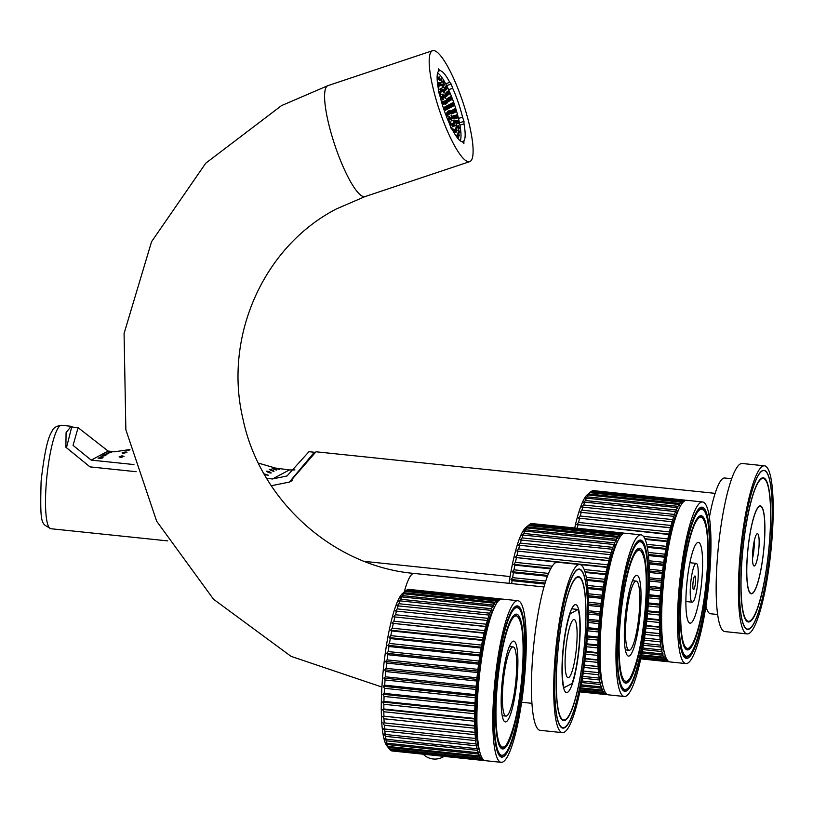 <?xml version="1.0" encoding="UTF-8"?>
<svg xmlns="http://www.w3.org/2000/svg" width="813" height="813" viewBox="0 0 813 813"><rect width="100%" height="100%" fill="white"/><g stroke="black" fill="none" stroke-linecap="round" stroke-linejoin="round"><path stroke-width="1.22" d="M502.942 685.034A34.776 6.23 95.9 0 0 505.93 716.101A34.776 6.23 95.9 0 0 516.123 677.991A34.776 6.23 95.9 0 0 513.135 646.924A34.776 6.23 95.9 0 0 502.942 685.034M517.231 677.392A40.62 7.287 -84.1 0 1 505.33 721.914A40.62 7.287 -84.1 0 1 501.834 685.623A40.62 7.287 -84.1 0 1 513.745 641.111A40.62 7.287 -84.1 0 1 517.231 677.392M501.123 762.32A81.249 14.563 -84.1 0 0 524.924 673.286A81.249 14.563 95.9 0 0 517.952 600.705A81.249 14.563 95.9 0 0 494.141 689.739A81.249 14.563 -84.1 0 0 501.123 762.32L485.219 760.663A81.249 14.563 -84.1 0 1 478.237 688.083A81.249 14.563 95.9 0 1 502.048 599.049L517.952 600.705M495.463 689.028A74.257 13.313 95.9 0 0 503.725 754.86A74.257 13.313 95.9 0 0 523.602 673.987A74.257 13.313 95.9 0 0 518.958 608.53A74.257 13.313 95.9 0 0 495.463 689.028M496.692 688.377A67.764 12.144 95.9 0 0 500.93 748.102A67.764 12.144 95.9 0 0 522.373 674.648A67.764 12.144 95.9 0 0 514.832 614.577A67.764 12.144 95.9 0 0 496.692 688.377M486.814 631.335A71.493 12.815 95.9 0 0 477.861 686.863A71.493 12.815 95.9 0 0 476.967 725.928M478.552 745.968A71.493 12.815 -84.1 0 1 477.007 740.257M489.812 617.321A71.493 12.815 -84.1 0 1 492.495 612.057M494.528 607.23A76.371 13.689 95.9 0 0 476.936 687.361A76.371 13.689 95.9 0 0 479.548 751.1M483.471 759.84L483.511 760.429A81.249 14.563 95.9 0 0 484.131 760.307M499.395 600.024L499.304 598.815A81.249 14.563 95.9 0 0 498.318 599.069L497.881 600.827L497.708 599.394A81.249 14.563 95.9 0 0 496.692 600.207L496.276 602.108L496.052 600.868A81.249 14.563 95.9 0 0 494.995 602.209L494.609 604.232L494.345 603.195A81.249 14.563 95.9 0 0 493.267 605.065L492.912 607.179L492.607 606.356A81.249 14.563 95.9 0 0 491.519 608.734L491.194 610.919L490.859 610.329A81.249 14.563 95.9 0 0 489.761 613.185L489.111 615.055A81.249 14.563 95.9 0 0 488.034 618.358L487.383 620.492A81.249 14.563 95.9 0 0 486.337 624.201L485.707 626.579A81.249 14.563 95.9 0 0 484.69 630.654L484.091 633.236A81.249 14.563 95.9 0 0 483.125 637.646L482.556 640.41A81.249 14.563 95.9 0 0 481.652 645.095L481.123 648.012A81.249 14.563 95.9 0 0 480.28 652.92L479.792 655.959A81.249 14.563 95.9 0 0 479.03 661.04L478.593 664.17A81.249 14.563 95.9 0 0 477.922 669.363L477.536 672.544A81.249 14.563 95.9 0 0 476.957 677.798L476.631 680.999A81.249 14.563 95.9 0 0 476.154 686.253L475.89 689.444A81.249 14.563 95.9 0 0 475.514 694.637L475.31 697.778A81.249 14.563 95.9 0 0 475.046 702.859L474.914 705.908A81.249 14.563 95.9 0 0 474.762 710.826L474.701 713.753A81.249 14.563 95.9 0 0 474.66 718.448L474.66 721.222A81.249 14.563 95.9 0 0 474.741 725.643L474.812 728.235A81.249 14.563 95.9 0 0 474.995 732.34L475.148 734.718A81.249 14.563 95.9 0 0 475.442 738.448L475.656 740.602A81.249 14.563 95.9 0 0 476.062 743.925L476.337 745.816A81.249 14.563 95.9 0 0 476.845 748.692L477.302 748.112L477.18 750.297A81.249 14.563 95.9 0 0 477.79 752.696L478.257 751.893L478.186 754.007A81.249 14.563 95.9 0 0 478.887 755.907L479.355 754.881L479.335 756.903A81.249 14.563 95.9 0 0 480.117 758.285L480.585 757.055L480.615 758.956A81.249 14.563 95.9 0 0 481.469 759.789L481.936 758.377L482.018 760.135A81.249 14.563 95.9 0 0 482.932 760.429L483.176 759.566M500.808 599.201L500.798 599.11A81.249 14.563 95.9 0 0 499.883 598.825L499.578 599.882M408.98 589.405L499.883 598.825M498.318 599.069L407.486 589.618A81.249 14.563 -84.1 0 1 408.472 589.354L499.304 598.815M496.692 600.207L405.86 590.746A81.249 14.563 -84.1 0 1 406.256 590.39A81.249 14.563 -84.1 0 1 406.876 589.943L497.708 599.394M405.86 590.746L403.827 592.474L405.22 591.407L496.052 600.868M494.995 602.209L404.163 592.758A81.249 14.563 -84.1 0 1 405.22 591.407M404.163 592.758L402.161 594.598L403.512 593.734L494.345 603.195M493.267 605.065L402.435 595.604A81.249 14.563 -84.1 0 1 403.512 593.734M402.435 595.604L400.453 597.555L401.774 596.905L492.607 606.356M491.519 608.734L400.687 599.272A81.249 14.563 -84.1 0 1 401.774 596.905M400.687 599.272L398.736 601.295L400.026 600.868L490.859 610.329M489.761 613.185L398.929 603.724A81.249 14.563 -84.1 0 1 400.026 600.868M398.929 603.724L397.029 605.787L489.111 615.055M488.034 618.358L397.201 608.896A81.249 14.563 -84.1 0 1 398.279 605.594M397.201 608.896L395.331 610.99L487.383 620.492M486.337 624.201L395.504 614.74A81.249 14.563 -84.1 0 1 396.551 611.03M395.504 614.74L393.675 616.833L486.123 626.467M393.675 616.833L485.707 626.579M484.69 630.654L393.858 621.193A81.249 14.563 -84.1 0 1 394.874 617.118M393.858 621.193L392.079 623.266L484.528 632.89M392.079 623.266L484.091 633.236M483.125 637.646L392.293 628.185A81.249 14.563 -84.1 0 1 393.258 623.784M392.293 628.185L390.565 630.207L483.013 639.831M390.565 630.207L391.724 630.949L482.556 640.41M481.652 645.095L390.819 635.634A81.249 14.563 -84.1 0 1 391.724 630.949M390.819 635.634L389.132 637.585L481.581 647.209M389.132 637.585L390.291 638.561L481.123 648.012M480.28 652.92L389.447 643.459A81.249 14.563 -84.1 0 1 390.291 638.561M389.447 643.459L387.811 645.319L480.259 654.943M387.811 645.319L388.96 646.508L479.792 655.959M479.03 661.04L388.197 651.579A81.249 14.563 -84.1 0 1 388.96 646.508M388.197 651.579L386.612 653.317L479.06 662.941M386.612 653.317L387.76 654.709L478.593 664.17M477.922 669.363L387.09 659.902A81.249 14.563 -84.1 0 1 387.76 654.709M387.09 659.902L385.545 661.497L478.003 671.132M385.545 661.497L386.703 663.093L477.536 672.544M476.957 677.798L386.124 668.347A81.249 14.563 -84.1 0 1 386.703 663.093M386.124 668.347L384.63 669.78L477.079 679.404M384.63 669.78L385.799 671.548L476.631 680.999M476.154 686.253L385.321 676.802A81.249 14.563 -84.1 0 1 385.799 671.548M385.321 676.802L383.878 678.062L476.327 687.686M383.878 678.062L385.057 679.983L475.89 689.444M475.514 694.637L384.681 685.186A81.249 14.563 -84.1 0 1 385.057 679.983M384.681 685.186L383.279 686.253L475.727 695.877M383.279 686.253L384.478 688.316L475.31 697.778M475.046 702.859L384.214 693.398A81.249 14.563 -84.1 0 1 384.478 688.316M384.214 693.398L382.852 694.261L475.31 703.895M382.852 694.261L384.082 696.446L474.914 705.908M474.762 710.826L383.929 701.365A81.249 14.563 -84.1 0 1 384.082 696.446M383.929 701.365L382.608 702.015L475.056 711.639M382.608 702.015L383.868 704.292L474.701 713.753M474.66 718.448L383.827 708.987A81.249 14.563 -84.1 0 1 383.868 704.292M383.827 708.987L382.547 709.414L474.995 719.038M382.547 709.414L383.838 711.761L474.66 721.222M474.741 725.643L383.909 716.182A81.249 14.563 -84.1 0 1 383.838 711.761M383.909 716.182L475.107 725.999M382.659 716.375L383.98 718.783L474.812 728.235M474.995 732.34L384.163 722.879A81.249 14.563 -84.1 0 1 383.98 718.783M384.163 722.879L475.392 732.462M382.943 722.838L384.315 725.267L475.148 734.718M475.442 738.448L384.61 728.997A81.249 14.563 -84.1 0 1 384.315 725.267M384.61 728.997L383.411 728.712L384.823 731.141L475.656 740.602M476.062 743.925L385.23 734.464A81.249 14.563 -84.1 0 1 384.823 731.141M385.23 734.464L384.051 733.946L385.504 736.354L476.337 745.816M476.845 748.692L386.012 739.23A81.249 14.563 -84.1 0 1 385.504 736.354M386.012 739.23L384.854 738.478L386.358 740.836L477.18 750.297M477.79 752.696L386.958 743.245A81.249 14.563 -84.1 0 1 386.358 740.836M386.958 743.245L385.809 742.269L387.354 744.545L478.186 754.007M478.887 755.907L388.055 746.446A81.249 14.563 -84.1 0 1 387.354 744.545M388.055 746.446L386.907 745.257L388.502 747.442L479.335 756.903M480.117 758.285L389.285 748.824A81.249 14.563 -84.1 0 1 388.502 747.442M389.285 748.824L388.136 747.421L389.783 749.495L480.615 758.956M406.256 590.39L402.801 593.246A77.997 13.984 -84.1 0 0 382.567 677.727A77.997 13.984 -84.1 0 0 386.907 745.887L389.783 749.495A81.249 14.563 -84.1 0 0 390.636 750.338L481.469 759.789M390.901 750.358L482.018 760.135M482.932 760.429L392.1 750.968A81.249 14.563 -84.1 0 1 391.185 750.673M482.952 760.379L483.511 760.429M626.081 619.211A34.776 6.23 95.9 0 0 629.069 650.268A34.776 6.23 95.9 0 0 639.262 612.169A34.776 6.23 95.9 0 0 636.274 581.102A34.776 6.23 95.9 0 0 626.081 619.211M640.37 611.569A40.62 7.287 -84.1 0 1 628.459 656.091A40.62 7.287 -84.1 0 1 624.973 619.801A40.62 7.287 -84.1 0 1 636.874 575.279A40.62 7.287 -84.1 0 1 640.37 611.569M624.252 696.497A81.249 14.563 -84.1 0 0 648.063 607.453A81.249 14.563 95.9 0 0 641.091 534.873A81.249 14.563 95.9 0 0 617.28 623.917A81.249 14.563 -84.1 0 0 624.252 696.497L608.358 694.841A81.249 14.563 -84.1 0 1 601.376 622.26A81.249 14.563 95.9 0 1 625.187 533.226L641.091 534.873M618.602 623.205A74.257 13.313 95.9 0 0 626.864 689.038A74.257 13.313 95.9 0 0 646.742 608.165A74.257 13.313 95.9 0 0 642.097 542.708A74.257 13.313 95.9 0 0 618.602 623.205M619.831 622.545A67.764 12.144 95.9 0 0 624.069 682.28A67.764 12.144 95.9 0 0 645.512 608.825A67.764 12.144 95.9 0 0 637.971 548.755A67.764 12.144 95.9 0 0 619.831 622.545M609.953 565.513A71.493 12.815 95.9 0 0 601 621.041A71.493 12.815 95.9 0 0 600.106 660.105M601.691 680.135A71.493 12.815 -84.1 0 1 600.146 674.434M612.951 551.499A71.493 12.815 -84.1 0 1 615.634 546.234M617.667 541.407A76.371 13.689 95.9 0 0 600.075 621.528A76.371 13.689 95.9 0 0 602.687 685.278M606.61 694.007L606.65 694.607A81.249 14.563 95.9 0 0 607.27 694.485M622.534 534.192L622.433 532.982A81.249 14.563 95.9 0 0 621.457 533.247L621.02 535.005L620.847 533.572A81.249 14.563 95.9 0 0 619.831 534.385L619.415 536.275L619.191 535.035A81.249 14.563 95.9 0 0 618.134 536.387L617.748 538.399L617.484 537.373A81.249 14.563 95.9 0 0 616.406 539.243L616.041 541.356L615.746 540.533A81.249 14.563 95.9 0 0 614.658 542.911L614.323 545.096L613.988 544.507A81.249 14.563 95.9 0 0 612.9 547.352L612.25 549.232A81.249 14.563 95.9 0 0 611.173 552.535L610.522 554.669A81.249 14.563 95.9 0 0 609.476 558.379L608.846 560.746A81.249 14.563 95.9 0 0 607.829 564.832L607.23 567.413A81.249 14.563 95.9 0 0 606.264 571.824L605.695 574.588A81.249 14.563 95.9 0 0 604.791 579.273L604.252 582.189A81.249 14.563 95.9 0 0 603.419 587.098L602.931 590.136A81.249 14.563 95.9 0 0 602.169 595.218L601.732 598.348A81.249 14.563 95.9 0 0 601.061 603.541L600.675 606.722A81.249 14.563 95.9 0 0 600.096 611.976L599.77 615.177A81.249 14.563 95.9 0 0 599.283 620.431L599.029 623.612A81.249 14.563 95.9 0 0 598.653 628.815L598.449 631.945A81.249 14.563 95.9 0 0 598.185 637.036L598.053 640.085A81.249 14.563 95.9 0 0 597.901 644.994L597.84 647.931A81.249 14.563 95.9 0 0 597.799 652.626L597.799 655.4A81.249 14.563 95.9 0 0 597.87 659.821L597.951 662.412A81.249 14.563 95.9 0 0 598.134 666.508L598.287 668.896A81.249 14.563 95.9 0 0 598.581 672.625L598.795 674.78A81.249 14.563 95.9 0 0 599.201 678.093L599.476 679.983A81.249 14.563 95.9 0 0 599.984 682.859L600.441 682.28L600.319 684.475A81.249 14.563 95.9 0 0 600.929 686.873L601.396 686.07L601.325 688.184A81.249 14.563 95.9 0 0 602.027 690.085L602.494 689.058L602.474 691.08A81.249 14.563 95.9 0 0 603.256 692.452L603.724 691.223L603.754 693.133A81.249 14.563 95.9 0 0 604.608 693.967L605.075 692.544L605.157 694.312A81.249 14.563 95.9 0 0 606.071 694.597L606.315 693.733M623.947 533.379L623.937 533.287A81.249 14.563 95.9 0 0 623.012 532.993L622.717 534.05M532.119 523.582L623.012 532.993M621.457 533.247L530.625 523.785A81.249 14.563 -84.1 0 1 531.611 523.531L622.433 532.982M619.831 534.385L528.999 524.924A81.249 14.563 -84.1 0 1 529.395 524.568A81.249 14.563 -84.1 0 1 530.015 524.111L620.847 533.572M528.999 524.924L526.966 526.651L528.359 525.584L619.191 535.035M618.134 536.387L527.302 526.926A81.249 14.563 -84.1 0 1 528.359 525.584M527.302 526.926L525.3 528.775L526.651 527.911L617.484 537.373M616.406 539.243L525.574 529.781A81.249 14.563 -84.1 0 1 526.651 527.911M525.574 529.781L523.592 531.722L524.913 531.072L615.746 540.533M614.658 542.911L523.826 533.45A81.249 14.563 -84.1 0 1 524.913 531.072M523.826 533.45L521.875 535.472L523.155 535.045L613.988 544.507M612.9 547.352L522.068 537.901A81.249 14.563 -84.1 0 1 523.155 535.045M522.068 537.901L520.168 539.964L612.25 549.232M611.173 552.535L520.34 543.074A81.249 14.563 -84.1 0 1 521.418 539.771M520.34 543.074L518.47 545.167L610.522 554.669M609.476 558.379L518.643 548.917A81.249 14.563 -84.1 0 1 519.69 545.208M518.643 548.917L516.814 551.011L609.262 560.635M516.814 551.011L608.846 560.746M607.829 564.832L516.997 555.37A81.249 14.563 -84.1 0 1 518.013 551.295M516.997 555.37L515.218 557.444L607.667 567.068M515.218 557.444L557.413 562.23M580.035 564.588L607.23 567.413M552.281 566.194L515.432 562.362A81.249 14.563 -84.1 0 1 516.397 557.952M584.232 569.527L606.264 571.824M515.432 562.362L513.704 564.385L551.031 568.267M585.035 571.803L606.152 574.008M513.704 564.385L514.863 565.126L550.716 568.866M585.218 572.454L605.695 574.588M548.592 573.419L513.958 569.811A81.249 14.563 -84.1 0 1 514.863 565.126M586.356 577.352L604.791 579.273M513.958 569.811L512.271 571.752L547.779 575.452M586.732 579.506L604.72 581.386M512.271 571.752L513.43 572.728L547.464 576.275M586.874 580.38L604.252 582.189M545.797 581.092L512.586 577.637A81.249 14.563 -84.1 0 1 513.43 572.728M587.514 585.441L603.419 587.098M512.586 577.637L510.95 579.486L545.177 583.053M587.708 587.484L603.398 589.12M510.95 579.486L512.099 580.675L544.862 584.09M587.809 588.561L602.931 590.136M511.651 583.592A81.249 14.563 -84.1 0 1 512.099 580.675M588.165 593.754L602.169 595.218M588.266 595.665L602.199 597.118M588.317 596.945L601.732 598.348M588.47 602.23L601.061 603.541M588.5 603.988L601.142 605.299M588.521 605.461L600.675 606.722M588.51 610.766L600.096 611.976M588.49 612.362L600.218 613.581M588.46 613.998L599.77 615.177M588.327 619.293L599.283 620.431M588.277 620.695L599.466 621.864M588.206 622.494L599.029 623.612M587.951 627.697L598.653 628.815M587.89 628.906L598.866 630.055M587.769 630.837L598.449 631.945M587.433 635.918L598.185 637.036M587.352 636.914L598.439 638.063M587.199 638.947L598.053 640.085M586.783 643.845L597.901 644.994M586.712 644.618L598.195 645.817M586.508 646.752L597.84 647.931M586.041 651.396L597.799 652.626M585.98 651.945L598.134 653.215M585.736 654.14L597.799 655.4M585.228 658.5L597.87 659.821M585.187 658.815L598.246 660.176M584.903 661.05L597.951 662.412M584.374 665.075L598.134 666.508M584.364 665.156L598.531 666.64M584.049 667.412L598.287 668.896M583.51 671.06L598.581 672.625M583.185 673.154L598.795 674.78M582.677 676.375L599.201 678.093M582.372 678.205L599.476 679.983M581.895 680.979L599.984 682.859M581.61 682.524L600.319 684.475M581.193 684.82L600.929 686.873M580.96 686.06L601.325 688.184M580.614 687.849L602.027 690.085M580.421 688.784L602.474 691.08M580.167 690.054L603.256 692.452M580.045 690.664L603.754 693.133M579.893 691.396L604.608 693.967M579.832 691.67L605.157 694.312M579.801 691.863L606.071 694.597M509.019 583.317A77.997 13.984 -84.1 0 1 525.94 527.424L529.395 524.568M606.091 694.546L606.65 694.607M437.628 73.018A36.727 7.784 -108.5 0 1 454.182 103.759A36.727 7.784 71.5 0 1 460.249 140.791M448.065 108.851L447.008 105.771L446.398 106.107L447.445 109.176L448.065 108.851L447.404 109.064M446.886 109.481L445.829 106.401L445.219 106.737L446.266 109.806L446.886 109.481L446.235 109.694M449.213 114.247L448.156 111.168L447.546 111.503L448.593 114.572L449.213 114.247L448.563 114.46M450.392 113.617L449.335 110.538L448.725 110.873L449.772 113.942L450.392 113.617L449.731 113.83M449.233 108.22L448.187 105.141L447.567 105.477L448.624 108.546L449.233 108.22L448.583 108.434M446.906 103.454L445.859 100.375L445.239 100.71L446.296 103.779L446.906 103.454L446.256 103.668M445.737 104.074L444.681 101.005L444.071 101.34L445.118 104.41L445.737 104.074L445.077 104.298M445.707 110.101L444.66 107.031L444.04 107.357L445.097 110.436L445.707 110.101L445.057 110.324M448.034 115.802L446.977 112.733L446.367 113.058L447.414 116.137L448.034 115.802L447.384 116.025M450.361 119.643L449.315 116.564L448.695 116.899L449.752 119.968L450.361 119.643L449.711 119.857M452.079 120.588L451.032 117.509L450.412 117.844L451.459 120.913L452.079 120.588L451.428 120.802M452.719 118.383L451.662 115.314L451.052 115.639L452.099 118.708L452.719 118.383L452.058 118.596M452.109 113.627L451.052 110.558L450.443 110.883L451.489 113.952L452.109 113.627L451.449 113.84M450.412 107.59L449.365 104.521L448.746 104.847L449.792 107.916L450.412 107.59L449.762 107.804M448.085 101.889L447.038 98.82L446.418 99.145L447.475 102.214L448.085 101.889L447.435 102.113M445.758 98.058L444.701 94.979L444.091 95.314L445.138 98.383L445.758 98.058L445.107 98.271M444.04 97.113L442.994 94.034L442.374 94.369L443.431 97.438L444.04 97.113L443.39 97.326M443.41 99.308L442.353 96.239L441.733 96.564L442.79 99.643L443.41 99.308L442.75 99.532M444.02 104.064L442.963 100.995L442.343 101.32L443.4 104.399L444.02 104.064L443.359 104.288M444.365 110.822L443.319 107.743M446.561 116.777L445.412 113.749M448.674 121.909L449.233 121.604L448.176 118.535L447.567 118.861L448.359 121.188M451.52 125.039L450.463 121.96L449.853 122.296L450.9 125.365L451.52 125.039L450.859 125.253M453.38 126.513L452.333 123.444L451.713 123.769L452.77 126.838L453.38 126.513L452.729 126.726M454.609 125.863L453.552 122.783L452.943 123.119L453.989 126.188L454.609 125.863L453.959 126.076M455.046 123.149L453.989 120.08L453.38 120.405L454.426 123.485L455.046 123.149L454.386 123.373M454.64 118.718L453.583 115.649L452.973 115.974L454.02 119.044L454.64 118.718L453.979 118.942M453.441 113.098L452.384 110.019L451.774 110.355L452.821 113.424L453.441 113.098L452.78 113.312M451.591 106.96L450.534 103.891L449.924 104.216L450.971 107.286L451.591 106.96L450.93 107.184M449.315 101.056L448.268 97.977L447.648 98.312L448.695 101.381L449.315 101.056L448.664 101.269M446.886 96.086L445.839 93.017L445.219 93.343L446.276 96.412L446.886 96.086L446.235 96.3M444.609 92.662L443.552 89.582L442.943 89.918L443.989 92.987L444.609 92.662L443.949 92.875M442.739 91.178L441.683 88.109L441.073 88.434L442.12 91.513L442.739 91.178L442.089 91.402M441.51 91.839L440.463 88.759L439.843 89.095L440.9 92.164L441.51 91.839L440.859 92.052M441.083 94.542L440.026 91.473L439.406 91.798L440.463 94.877L441.083 94.542L440.422 94.765M440.524 98.312L440.87 99.308L441.489 98.973L440.433 95.904L439.975 96.147M442.374 104.765L441.439 101.625M461.814 141.625L463.908 140.923L463.898 143.423L462.445 141.706A37.378 7.917 -108.5 0 1 452.506 129.968L451.622 127.356L451.286 128.525M454.609 132.173L453.552 129.104L452.943 129.43L453.989 132.499L454.609 132.173L453.949 132.387M456.093 132.326L455.046 129.247L454.426 129.582L455.483 132.651L456.093 132.326L455.443 132.539M457.038 130.873L455.991 127.793L455.371 128.129L456.428 131.198L457.038 130.873L456.388 131.086M457.373 127.915L456.317 124.846L455.707 125.172L456.754 128.251L457.373 127.915L456.723 128.139M457.069 123.667L456.022 120.598L455.402 120.924L456.449 123.993L457.069 123.667L456.418 123.891M456.154 118.403L455.097 115.334L454.487 115.659L455.534 118.739L456.154 118.403L455.504 118.627M454.68 112.499L453.634 109.42L453.014 109.755L454.071 112.824L454.68 112.499L454.03 112.712M452.76 106.33L451.713 103.261L451.093 103.586L452.15 106.666L452.76 106.33L452.109 106.554M450.524 100.345L449.477 97.265L448.857 97.601L449.904 100.67L450.524 100.345L449.874 100.558M448.115 94.928L447.069 91.859L446.449 92.184L447.506 95.263L448.115 94.928L447.465 95.151M445.707 90.467L444.65 87.398L444.04 87.723L445.087 90.802L445.707 90.467L445.046 90.69M443.451 87.265L442.404 84.186L441.784 84.522L442.841 87.591L443.451 87.265L442.8 87.479M441.52 85.517L440.463 82.448L439.853 82.784L440.9 85.853L441.52 85.517L440.859 85.741M440.026 85.375L438.969 82.296L438.359 82.631L439.406 85.7L440.026 85.375L439.376 85.589M437.75 85.05L438.471 87.154L439.081 86.828L437.597 83.983M438.309 90.009L438.309 88.495A37.378 7.917 -108.5 0 1 438.38 71.412L438.39 68.912L439.843 70.629A37.378 7.917 71.5 0 1 449.782 82.367L451.235 84.085L452.678 88.302L448.613 89.654M457.13 137.478L456.388 135.283L455.808 135.588M458.664 137.702L457.617 134.623L456.997 134.958L458.054 138.027L458.664 137.702L458.014 137.915M459.426 135.781L458.38 132.712L457.76 133.037L458.817 136.106L459.426 135.781L458.776 136.005M459.701 132.692L458.644 129.613L458.034 129.948L459.081 133.017L459.701 132.692L459.05 132.905M459.457 128.545L458.41 125.476L457.79 125.802L458.847 128.881L459.457 128.545L458.806 128.769M458.725 123.556L457.668 120.476L457.058 120.812L458.105 123.881L458.725 123.556L458.065 123.769M457.516 117.915L456.469 114.836L455.849 115.172L456.906 118.241L457.516 117.915L456.865 118.129M455.9 111.869L454.853 108.8L454.233 109.125L455.28 112.204L455.9 111.869L455.25 112.092M453.939 105.7L452.892 102.631L452.272 102.956L453.329 106.036L453.939 105.7L453.288 105.924M451.723 99.674L450.676 96.595L450.056 96.93L451.103 99.999L451.723 99.674L451.073 99.887M449.345 94.044L448.298 90.965L447.678 91.3L448.735 94.369L449.345 94.044L448.695 94.257M446.916 89.054L445.859 85.985L445.25 86.31L446.296 89.389L446.916 89.054L446.256 89.278M444.528 84.938L443.481 81.869L442.861 82.194L443.918 85.263L444.528 84.938L443.878 85.152M442.302 81.869L441.246 78.79L440.636 79.125L441.683 82.194L442.302 81.869L441.652 82.083M440.321 79.969L439.274 76.9L438.654 77.225L439.711 80.294L440.321 79.969L439.67 80.192M437.13 76.93L438.075 79.664L438.685 79.339L437.638 76.259L437.15 76.524M437.211 80.121L437.16 79.135M452.506 129.968L451.052 128.251L449.609 124.033A37.378 7.917 -108.5 0 1 439.742 95.212L438.298 90.995L438.309 88.495M458.481 118.474L462.546 117.123A37.378 7.917 71.5 0 0 452.678 88.302M462.546 117.123L463.989 121.34L463.979 123.84A37.378 7.917 71.5 0 1 463.908 140.923M459.457 122.854L463.989 121.34M470.077 161.482A58.495 12.398 71.5 0 0 462.567 101.239A58.495 12.398 71.5 0 0 432.618 50.68A58.495 12.398 71.5 0 0 432.211 50.863A58.495 12.398 -108.5 0 0 439.721 111.096A58.495 12.398 -108.5 0 0 469.67 161.655A58.495 12.398 -108.5 0 0 470.077 161.482M562.352 732.635L540.086 730.318A84.491 15.142 -84.1 0 1 532.83 654.841A84.491 15.142 95.9 0 1 557.596 562.24L579.852 564.557A84.491 15.142 95.9 0 0 555.096 657.158A84.491 15.142 -84.1 0 0 562.352 732.635A84.491 15.142 -84.1 0 0 587.108 640.044A84.491 15.142 95.9 0 0 579.852 564.557M586.244 640.502A79.948 14.329 -84.1 0 1 562.82 728.113A79.948 14.329 -84.1 0 1 555.96 656.691A79.948 14.329 95.9 0 1 579.384 569.08A79.948 14.329 95.9 0 1 586.244 640.502M562.444 728.042A79.948 14.329 95.9 0 0 563.033 727.96L564.517 727.401A79.562 14.258 95.9 0 0 586.173 640.542A79.562 14.258 95.9 0 0 580.889 570.137A79.562 14.258 95.9 0 0 556.031 656.66A79.562 14.258 95.9 0 0 564.517 727.401M580.889 570.137L579.557 569.283A79.948 14.329 95.9 0 0 578.998 569.07M557.403 655.918A72.327 12.967 95.9 0 0 562.2 719.922A72.327 12.967 95.9 0 0 584.801 641.274A72.327 12.967 95.9 0 0 577.088 576.966A72.327 12.967 95.9 0 0 557.403 655.918M562.088 719.83A71.818 12.876 95.9 0 0 562.494 719.912L563.663 720.033A71.818 12.876 -84.1 0 1 557.494 655.867A71.818 12.876 95.9 0 1 578.541 577.159A71.818 12.876 95.9 0 1 584.71 641.325A71.818 12.876 -84.1 0 1 563.663 720.033M578.541 577.159L577.372 577.037A71.818 12.876 95.9 0 0 576.956 577.037M579.476 644.12A44.197 7.927 -84.1 0 1 566.529 692.554A44.197 7.927 -84.1 0 1 562.728 653.073A44.197 7.927 95.9 0 1 575.675 604.638A44.197 7.927 95.9 0 1 579.476 644.12M572.047 683.448A42.896 7.693 95.9 0 0 579.232 644.252A42.896 7.693 95.9 0 0 578.134 609.476L570.157 613.744A42.896 7.693 95.9 0 0 562.972 652.941A42.896 7.693 95.9 0 0 564.07 687.717L572.047 683.448M563.511 687.656L564.07 687.717M576.641 645.634A29.248 5.244 95.9 0 0 574.13 619.506A29.248 5.244 95.9 0 0 565.563 651.559A29.248 5.244 95.9 0 0 568.074 677.686A29.248 5.244 95.9 0 0 576.641 645.634M571.722 608.815L578.134 609.476M446.672 85.609L451.235 84.085M445.697 83.729L449.782 82.367M438.38 71.117L439.843 70.629M459.904 125.202L463.979 123.84M449.233 121.604L448.624 121.808M441.489 98.973L440.829 99.196M439.081 86.828L438.431 87.042M438.685 79.339L438.034 79.552M288.473 482.536L290.424 481.621M72.591 427.089L71.138 426.286L66.077 432.648L65.873 447.262L90.009 466.896L66.473 447.678L71.727 426.998L78.089 427.658L73.068 445.382L91.208 460.107L133.952 464.558M313.869 452.79L289.408 482.058L271.288 485.747L289.713 482.018L315.993 451.784L715.155 493.349M90.009 466.896L136.137 471.703L90.06 466.875M78.089 427.658L108.129 451.063L114.806 451.764M258.382 463.085L275.261 468.034L289.387 469.934L272.467 478.979L287.009 475.971L308.95 451.703L314.479 452.272M294.926 469.924L289.387 469.934M266.654 478.379L272.467 478.979M717.594 614.496L710.582 613.764A68.241 12.236 -84.1 0 1 705.908 606.112M731.741 478.735L724.718 478.003A68.241 12.236 95.9 0 0 709.403 517.17M747.056 633.896L724.8 631.579A84.491 15.142 -84.1 0 1 717.544 556.102A84.491 15.142 95.9 0 1 742.299 463.501L764.566 465.819A84.491 15.142 95.9 0 0 739.8 558.419A84.491 15.142 -84.1 0 0 747.056 633.896A84.491 15.142 -84.1 0 0 771.822 541.306A84.491 15.142 95.9 0 0 764.566 465.819M770.958 541.763A79.948 14.329 -84.1 0 1 747.533 629.374A79.948 14.329 -84.1 0 1 740.663 557.952A79.948 14.329 95.9 0 1 764.088 470.341A79.948 14.329 95.9 0 1 770.958 541.763M747.299 629.343A79.948 14.329 95.9 0 0 748.306 629.171A79.948 14.329 95.9 0 0 748.753 628.977M740.714 557.931A79.694 14.288 95.9 0 0 749.21 628.784A79.694 14.288 95.9 0 0 770.907 541.793A79.694 14.288 95.9 0 0 765.612 471.266A79.694 14.288 95.9 0 0 740.714 557.931M765.206 470.981A79.948 14.329 95.9 0 0 764.799 470.707A79.948 14.329 95.9 0 0 763.864 470.331M742.086 557.2A72.459 12.988 95.9 0 0 746.893 621.315A72.459 12.988 95.9 0 0 769.535 542.525A72.459 12.988 95.9 0 0 761.811 478.095A72.459 12.988 95.9 0 0 742.086 557.2M769.413 542.586A71.818 12.876 -84.1 0 1 748.367 621.295A71.818 12.876 -84.1 0 1 742.198 557.139A71.818 12.876 95.9 0 1 763.244 478.43A71.818 12.876 95.9 0 1 769.413 542.586M764.179 545.381A44.197 7.927 -84.1 0 1 751.232 593.815A44.197 7.927 -84.1 0 1 747.432 554.334A44.197 7.927 95.9 0 1 760.389 505.899A44.197 7.927 95.9 0 1 764.179 545.381M747.503 554.303A43.872 7.866 95.9 0 0 751.263 593.5A43.872 7.866 95.9 0 0 764.118 545.421A43.872 7.866 95.9 0 0 760.358 506.225A43.872 7.866 95.9 0 0 747.503 554.303M758.885 548.216A16.25 2.917 95.9 0 0 757.492 533.694A16.25 2.917 95.9 0 0 752.726 551.509A16.25 2.917 95.9 0 0 754.129 566.021A16.25 2.917 95.9 0 0 758.885 548.216M752.472 558.785A16.25 2.917 95.9 0 0 754.118 547.718A16.25 2.917 95.9 0 0 754.383 540.442M108.129 451.063L91.208 460.107M100.111 458.39C97.296 458.38 97.611 458.115 101.066 457.577C103.881 457.577 103.566 457.851 100.111 458.39L98.119 458.237M101.066 457.577L103.058 457.699M121.035 457.465L119.084 456.865L122.052 455.808L124.013 456.357L121.035 457.465M263.991 473.776L268.392 475.209L264.55 474.772M102.946 456.123C100.08 456.5 100.395 456.286 103.881 455.473C106.747 455.097 106.432 455.31 102.946 456.123L100.934 456.296M103.881 455.473L105.903 455.29M124.043 453.115C121.218 453.126 121.544 452.77 125.009 452.058C127.844 452.018 127.519 452.363 124.043 453.115L122.052 452.943M125.009 452.058L127.011 452.191M268.381 472.455C265.678 471.012 265.993 470.768 269.327 471.733C272.03 473.176 271.715 473.42 268.381 472.455L266.471 471.255M269.327 471.733L271.227 472.942M105.751 454.325C102.865 454.863 103.18 454.701 106.666 453.827C109.542 453.298 109.237 453.471 105.751 454.325L103.718 454.66M106.666 453.827L108.698 453.512M126.909 450.514C124.064 450.788 124.369 450.615 127.834 450.026C130.68 449.731 130.365 449.894 126.909 450.514L124.887 450.646M127.834 450.026L129.846 449.874M271.186 470.524C268.483 469.05 268.788 468.888 272.111 470.026C274.824 471.499 274.52 471.662 271.186 470.524L269.286 469.335M272.111 470.026L274.022 471.215M108.505 453.004C105.639 453.481 105.944 453.369 109.409 452.668C112.275 452.191 111.97 452.302 108.505 453.004C105.639 453.481 105.944 453.369 109.409 452.668C112.275 452.191 111.97 452.302 108.505 453.004M273.94 469.264C271.217 467.983 271.522 467.892 274.845 468.999C277.568 470.29 277.274 470.381 273.94 469.264C271.217 467.983 271.522 467.892 274.845 468.999C277.568 470.29 277.274 470.381 273.94 469.264M111.218 452.15L112.123 451.967L111.218 452.15M276.633 468.705C273.89 467.8 274.184 467.79 277.518 468.674C280.272 469.568 279.977 469.579 276.633 468.705C273.89 467.8 274.184 467.79 277.518 468.674C280.272 469.568 279.977 469.579 276.633 468.705M685.826 663.581A81.249 14.563 -84.1 0 0 709.637 574.547A81.249 14.563 95.9 0 0 702.656 501.967A81.249 14.563 95.9 0 0 678.845 591A81.249 14.563 -84.1 0 0 685.826 663.581L669.922 661.924A81.249 14.563 -84.1 0 1 662.951 589.344A81.249 14.563 95.9 0 1 686.751 500.31L702.656 501.967M686.548 586.884A40.62 7.287 -84.1 0 1 698.448 542.373A40.62 7.287 -84.1 0 1 701.934 578.663A40.62 7.287 -84.1 0 1 690.034 623.175A40.62 7.287 -84.1 0 1 686.548 586.884M685.572 648.977L685.684 649.048A67.438 12.083 95.9 0 0 707.015 575.939A67.438 12.083 95.9 0 0 699.515 516.164A67.438 12.083 95.9 0 0 681.467 589.598A67.438 12.083 95.9 0 0 685.674 649.038A66.94 12.002 95.9 0 0 686.721 649.272C686.731 650.522 688.601 648.845 692.32 644.252C698.997 630.695 703.804 607.972 706.761 576.071C709.444 540.858 707.391 520.879 700.582 516.143A66.94 12.002 95.9 0 0 699.485 516.184M680.237 590.258A73.932 13.252 95.9 0 0 688.459 655.806A73.932 13.252 95.9 0 0 708.245 575.289A73.932 13.252 95.9 0 0 703.631 510.117A73.932 13.252 95.9 0 0 680.237 590.258M695.532 582.078A6.829 1.22 95.9 0 0 694.952 575.98A6.829 1.22 95.9 0 0 692.95 583.46A6.829 1.22 95.9 0 0 693.53 589.557A6.829 1.22 95.9 0 0 695.532 582.078M697.93 580.797A19.502 3.496 95.9 0 0 696.263 563.379A19.502 3.496 95.9 0 0 690.542 584.75A19.502 3.496 95.9 0 0 692.219 602.169A19.502 3.496 95.9 0 0 697.93 580.797M671.518 532.596A71.493 12.815 95.9 0 0 662.565 588.124A71.493 12.815 95.9 0 0 661.67 627.189M663.256 647.229A71.493 12.815 -84.1 0 1 661.711 641.518M674.516 518.582A71.493 12.815 -84.1 0 1 677.199 513.318M679.231 508.491A76.371 13.689 95.9 0 0 661.65 588.622A76.371 13.689 95.9 0 0 664.251 652.361M668.174 661.101L668.225 661.701A81.249 14.563 95.9 0 0 668.835 661.569M684.099 501.286L684.007 500.076A81.249 14.563 95.9 0 0 683.032 500.341L682.595 502.088L682.422 500.666A81.249 14.563 95.9 0 0 681.396 501.469L680.979 503.369L680.766 502.129A81.249 14.563 95.9 0 0 679.709 503.471L679.312 505.493L679.058 504.456A81.249 14.563 95.9 0 0 677.971 506.326L677.615 508.44L677.31 507.627A81.249 14.563 95.9 0 0 676.223 509.995L675.898 512.18L675.562 511.59A81.249 14.563 95.9 0 0 674.475 514.446L673.814 516.316A81.249 14.563 95.9 0 0 672.737 519.619L672.097 521.753A81.249 14.563 95.9 0 0 671.04 525.462L670.41 527.84A81.249 14.563 95.9 0 0 669.404 531.915L668.794 534.507A81.249 14.563 95.9 0 0 667.839 538.907L667.26 541.671A81.249 14.563 95.9 0 0 666.355 546.356L665.827 549.273A81.249 14.563 95.9 0 0 664.983 554.181L664.495 557.23A81.249 14.563 95.9 0 0 663.743 562.301L663.306 565.431A81.249 14.563 95.9 0 0 662.625 570.624L662.239 573.805A81.249 14.563 95.9 0 0 661.66 579.059L661.335 582.26A81.249 14.563 95.9 0 0 660.857 587.514L660.593 590.705A81.249 14.563 95.9 0 0 660.217 595.899L660.024 599.039A81.249 14.563 95.9 0 0 659.75 604.12L659.628 607.169A81.249 14.563 95.9 0 0 659.465 612.087L659.404 615.014A81.249 14.563 95.9 0 0 659.363 619.709L659.373 622.484A81.249 14.563 95.9 0 0 659.445 626.904L659.526 629.496A81.249 14.563 95.9 0 0 659.709 633.601L659.851 635.979A81.249 14.563 95.9 0 0 660.146 639.709L660.359 641.864A81.249 14.563 95.9 0 0 660.766 645.187L661.04 647.077A81.249 14.563 95.9 0 0 661.548 649.953L662.006 649.374L661.894 651.559A81.249 14.563 95.9 0 0 662.493 653.957L662.961 653.154L662.9 655.268A81.249 14.563 95.9 0 0 663.591 657.168L664.058 656.152L664.038 658.164A81.249 14.563 95.9 0 0 664.821 659.546L665.288 658.317L665.319 660.217A81.249 14.563 95.9 0 0 666.182 661.05L666.64 659.638L666.721 661.396A81.249 14.563 95.9 0 0 667.646 661.691L667.89 660.827M685.511 500.462L685.511 500.371A81.249 14.563 95.9 0 0 684.587 500.086L684.282 501.143M593.693 490.666L684.587 500.086M683.032 500.341L592.199 490.879A81.249 14.563 -84.1 0 1 593.175 490.615L684.007 500.076M681.396 501.469L590.563 492.007A81.249 14.563 -84.1 0 1 590.97 491.652A81.249 14.563 -84.1 0 1 591.59 491.204L682.422 500.666M590.563 492.007L588.531 493.735L589.933 492.668L680.766 502.129M679.709 503.471L588.876 494.019A81.249 14.563 -84.1 0 1 589.933 492.668M588.876 494.019L586.864 495.859L588.226 494.995L679.058 504.456M677.971 506.326L587.138 496.865A81.249 14.563 -84.1 0 1 588.226 494.995M587.138 496.865L585.167 498.816L586.478 498.166L677.31 507.627M676.223 509.995L585.39 500.544A81.249 14.563 -84.1 0 1 586.478 498.166M585.39 500.544L583.449 502.556L584.73 502.129L675.562 511.59M674.475 514.446L583.643 504.985A81.249 14.563 -84.1 0 1 584.73 502.129M583.643 504.985L581.732 507.048L673.814 516.316M672.737 519.619L581.905 510.158A81.249 14.563 -84.1 0 1 582.982 506.865M581.905 510.158L580.035 512.251L672.097 521.753M671.04 525.462L580.208 516.001A81.249 14.563 -84.1 0 1 581.265 512.292M580.208 516.001L578.389 518.094L670.837 527.728M578.389 518.094L670.41 527.84M669.404 531.915L578.571 522.454A81.249 14.563 -84.1 0 1 579.588 518.379M578.571 522.454L576.793 524.527L669.241 534.151M576.793 524.527L668.794 534.507M577.26 528.226A81.249 14.563 -84.1 0 1 577.972 525.046M643.479 536.367L667.839 538.907M644.892 538.714L667.717 541.092M645.187 539.375L667.26 541.671M646.731 544.314L666.355 546.356M647.209 546.488L666.294 548.47M647.372 547.352L665.827 549.273M648.154 552.434L664.983 554.181M648.398 554.476L664.973 556.204M648.51 555.564L664.495 557.23M648.947 560.767L663.743 562.301M649.059 562.677L663.774 564.202M649.13 563.958L663.306 565.431M649.333 569.242L662.625 570.624M649.374 571L662.707 572.393M649.394 572.474L662.239 573.805M649.424 577.789L661.66 579.059M649.404 579.374L661.792 580.665M649.384 581.021L661.335 582.26M649.272 586.315L660.857 587.514M649.221 587.718L661.03 588.947M649.16 589.516L660.593 590.705M648.926 594.73L660.217 595.899M648.855 595.939L660.441 597.138M648.744 597.86L660.024 599.039M648.408 602.941L659.75 604.12M648.337 603.937L660.014 605.157M648.185 605.98L659.628 607.169M647.768 610.868L659.465 612.087M647.697 611.65L659.77 612.9M647.504 613.774L659.404 615.014M647.026 618.419L659.363 619.709M646.965 618.978L659.699 620.299M646.721 621.173L659.373 622.484M646.213 625.532L659.445 626.904M646.172 625.847L659.81 627.27M645.888 628.083L659.526 629.496M645.349 632.108L659.709 633.601M645.339 632.189L660.105 633.723M645.024 634.435L659.851 635.979M644.485 638.083L660.146 639.709M644.16 640.177L660.359 641.864M643.632 643.398L660.766 645.187M643.317 645.227L661.04 647.077M642.829 648.002L661.548 649.953M642.555 649.546L661.894 651.559M642.118 651.843L662.493 653.957M641.884 653.083L662.9 655.268M641.528 654.872L663.591 657.168M641.335 655.806L664.038 658.164M641.081 657.067L664.821 659.546M640.949 657.676L665.319 660.217M640.796 658.408L666.182 661.05M640.735 658.693L666.721 661.396M640.695 658.876L667.646 661.691M574.71 527.962A77.997 13.984 -84.1 0 1 587.504 494.507L590.97 491.652M667.656 661.64L668.225 661.701M500.341 747.432A66.951 12.002 95.9 0 0 501.641 748.001C507.282 752.34 519.842 714.18 522.048 674.81C524.812 638.947 522.627 618.947 515.513 614.821A66.951 12.002 95.9 0 0 514.121 615.106M497.038 688.194A65.975 11.829 95.9 0 0 504.162 746.801A65.975 11.829 95.9 0 0 522.027 674.831A65.975 11.829 95.9 0 0 514.903 616.224A65.975 11.829 95.9 0 0 497.038 688.194M503.42 755.043A75.07 13.455 -84.1 0 1 500.808 756.08C494.639 752.868 492.749 730.572 495.147 689.19C497.414 663.174 501.174 641.477 506.428 624.099C513.216 603.978 516.936 606.589 516.357 606.742A75.07 13.455 -84.1 0 1 518.704 608.297M495.127 689.211A76.046 13.628 -84.1 0 1 515.716 606.254A76.046 13.628 -84.1 0 1 523.938 673.804A76.046 13.628 -84.1 0 1 503.349 756.771A76.046 13.628 -84.1 0 1 495.127 689.211M623.48 681.609A66.951 12.002 95.9 0 0 624.78 682.168C630.421 686.518 642.971 648.357 645.187 608.988A65.975 11.829 95.9 0 0 638.042 550.401A65.975 11.829 95.9 0 0 620.177 622.362A65.975 11.829 95.9 0 0 627.301 680.969A65.975 11.829 95.9 0 0 645.166 609.008C647.941 573.114 645.766 553.125 638.652 548.999A66.951 12.002 95.9 0 0 637.26 549.283M626.559 689.221A75.07 13.455 -84.1 0 1 623.947 690.257C617.778 687.046 615.888 664.749 618.287 623.368A76.046 13.628 -84.1 0 1 638.855 540.432A76.046 13.628 -84.1 0 1 647.077 607.982A76.046 13.628 -84.1 0 1 626.488 690.938A76.046 13.628 -84.1 0 1 618.266 623.388C620.553 597.352 624.313 575.655 629.567 558.267C636.345 538.155 640.075 540.767 639.496 540.919A75.07 13.455 -84.1 0 1 641.833 542.474M381.907 687.036L291.074 656.365L213.534 599.252L156.665 521.224L125.852 429.731L124.074 333.482L151.564 241.685L205.77 163.179L281.511 105.619L328.025 85.599A58.495 12.398 71.5 0 0 327.619 85.772A58.495 12.398 71.5 0 0 335.129 146.005A58.495 12.398 71.5 0 0 365.067 196.573L469.67 161.655M404.213 592.077A58.495 10.488 -84.1 0 1 412.73 573.724A58.495 10.488 -84.1 0 1 414.03 573.429L544.029 586.966M167.752 540.899L50.833 528.724A52.002 9.319 -84.1 0 1 46.361 482.272A52.002 9.319 -84.1 0 1 61.595 425.29L71.138 426.286M689.048 655.38A75.07 13.455 -84.1 0 1 685.511 657.341C679.343 654.13 677.453 631.833 679.851 590.451C682.117 564.435 685.877 542.738 691.141 525.361C697.92 505.239 701.639 507.851 701.06 508.003A75.07 13.455 -84.1 0 1 704.119 510.655M679.831 590.472A76.046 13.628 -84.1 0 1 700.43 507.515A76.046 13.628 -84.1 0 1 708.651 575.076A76.046 13.628 -84.1 0 1 688.052 658.032A76.046 13.628 -84.1 0 1 679.831 590.472M681.741 589.455A65.975 11.829 95.9 0 0 688.875 648.063A65.975 11.829 95.9 0 0 706.741 576.092A65.975 11.829 95.9 0 0 699.607 517.485A65.975 11.829 95.9 0 0 681.741 589.455M502.19 715.704L505.93 716.101M509.395 646.538L513.135 646.924M500.737 747.899L501.641 748.001M514.599 614.73L515.513 614.821M503.725 754.86L500.341 755.958M518.958 608.53L515.879 606.772M423.187 754.2A16.565 16.565 0 0 0 444 756.375M625.329 649.882L629.069 650.268M632.524 580.706L636.274 581.102M623.876 682.077L624.78 682.168M637.738 548.907L638.652 548.999M626.864 689.038L623.48 690.125M642.097 542.708L639.018 540.94M328.025 85.599L432.618 50.68M414.03 573.429C333.249 566.366 259.875 500.554 242.975 419.041C223.209 336.247 263.94 246.115 336.673 208.799L365.067 196.573M531.915 703.326L521.59 702.259M510.097 576.549L364.448 561.387M749.21 628.784L748.306 629.171M765.612 471.266L764.799 470.707M761.537 478.247L763.244 478.43M750.308 593.399L751.263 593.5M759.403 506.123L760.358 506.225M50.833 528.724C41.666 522.82 39.837 527.983 41.117 481.083C44.166 454.04 47.733 437.557 51.819 431.652C53.14 427.984 56.392 425.87 61.595 425.29M289.408 482.058L292.101 480.615M129.948 449.528L114.094 451.855M688.459 655.806L684.526 656.894M700.013 508.237L703.631 510.117M689.902 562.718L696.263 563.379M685.867 601.508L692.219 602.169"/></g></svg>
